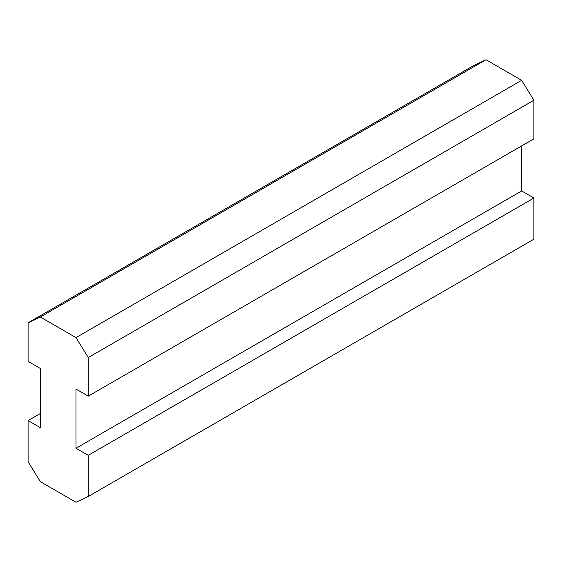 <?xml version="1.0" encoding="UTF-8"?>
<svg xmlns="http://www.w3.org/2000/svg" width="562" height="562" viewBox="0 0 562 562"><rect width="100%" height="100%" fill="white"/><g stroke="black" fill="none" stroke-linecap="round" stroke-linejoin="round"><path stroke-width="0.84" d="M28.1 420.58L28.1 461.746L40.352 481.683L76.003 502.266L88.262 496.478L88.262 455.311L76.003 448.237L76.003 389.059L88.262 396.133L88.262 357.544L76.003 337.6L40.352 317.017L28.1 322.806L28.1 361.401L40.352 368.475L40.352 427.654L28.1 420.58L40.352 413.506M88.262 496.478L533.9 239.194L533.9 198.028L521.648 190.947L521.648 145.923M88.262 455.311L533.9 198.028M76.003 448.237L521.648 190.947M88.262 396.133L533.9 138.849L533.9 100.254L521.648 80.317L485.997 59.734L473.738 65.522L28.1 322.806M88.262 357.544L533.9 100.254M76.003 337.6L521.648 80.317M40.352 317.017L485.997 59.734"/></g></svg>
